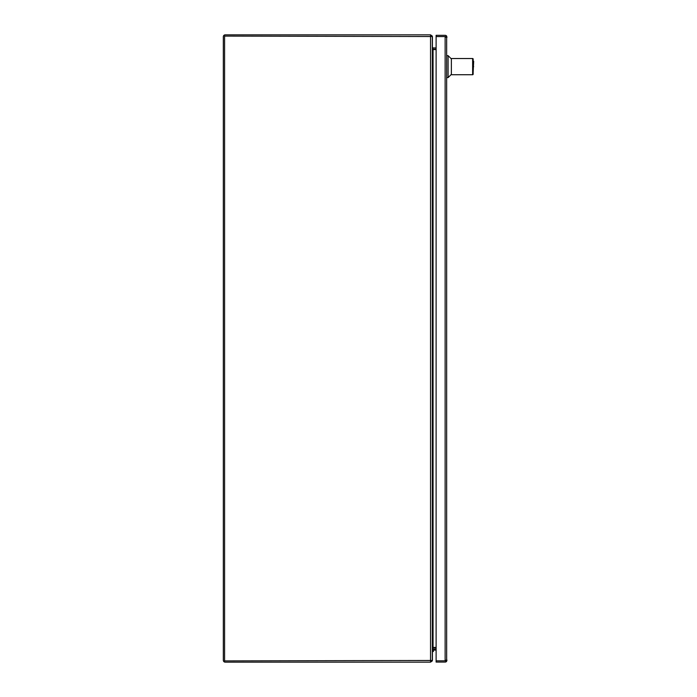 <?xml version="1.0" encoding="UTF-8"?>
<svg xmlns="http://www.w3.org/2000/svg" width="697" height="697" viewBox="0 0 697 697"><rect width="100%" height="100%" fill="white"/><g stroke="black" fill="none" stroke-linecap="round" stroke-linejoin="round"><path stroke-width="1.05" d="M447.012 37.202L446.664 36.575L436.122 36.575L436.122 35.32L445.13 35.32A1.882 1.882 0 0 1 446.664 36.105L446.664 661.296A1.882 1.882 0 0 1 445.13 662.08L436.122 662.08L436.122 660.826L446.664 660.826L447.012 660.198M446.664 36.105L446.01 36.575L436.122 36.575L436.122 660.826L445.13 660.826L445.758 660.198M445.758 37.202L445.13 36.575L445.13 660.826L446.664 661.296M436.122 650.074L433.787 650.074M432.428 651.486L433.421 651.486L433.421 650.44M433.787 649.081A1.359 1.359 0 0 0 432.428 650.44M224.582 660.895L432.323 660.477L432.323 36.523L224.582 36.105L224.582 660.895M432.428 47.71L433.055 49.592L433.055 647.408L432.428 649.29M436.122 49.592L433.055 49.592M433.055 647.408L436.122 647.408M225.209 662.15A1.882 1.882 0 0 1 223.328 660.268L223.328 36.732A1.882 1.882 0 0 1 225.209 34.85L430.546 34.85L430.546 662.15L225.209 662.15M430.546 662.15L432.323 660.895L431.835 660.721M431.835 36.279L432.323 36.105L430.546 34.85M432.384 660.268L432.323 660.895M432.323 36.105L432.384 36.732M432.428 660.268L432.428 649.709L433.055 649.081L436.122 649.081M436.122 47.919L433.055 47.919L432.428 47.291L432.428 36.732M433.055 47.919L432.645 49.13M432.645 647.87L433.055 649.081M436.122 49.173L433.055 49.173M436.122 647.827L433.055 647.827M473.672 66.624C473.672 60.212 473.672 60.212 473.672 66.624C473.672 73.037 473.672 73.037 473.672 66.624M455.803 58.522L471.407 58.522L451.368 58.522L451.368 74.727L472.627 74.727A0.523 0.523 0 0 0 473.15 74.204L473.15 59.045A0.523 0.523 0 0 0 472.627 58.522L456.082 58.531M451.368 58.914L448.101 55.647L448.101 77.602L447.012 77.602M473.15 59.045L472.627 58.522L472.627 74.727L473.15 74.204M473.15 72.375L473.672 61.223M451.368 74.335L448.101 77.602M448.101 55.647L447.012 55.647"/></g></svg>
